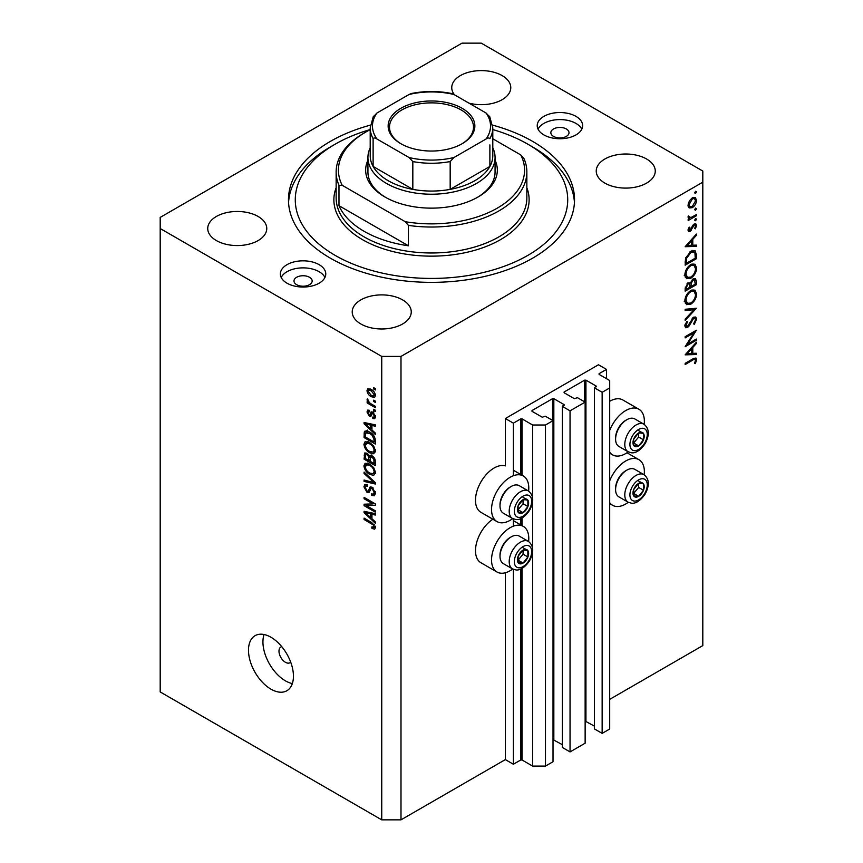 <?xml version="1.0" encoding="UTF-8"?>
<svg xmlns="http://www.w3.org/2000/svg" width="863" height="863" viewBox="0 0 863 863"><rect width="100%" height="100%" fill="white"/><g stroke="black" fill="none" stroke-linecap="round" stroke-linejoin="round"><path stroke-width="1.29" d="M606.484 369.396L598.458 364.769L505.351 418.523L513.377 423.161L520.756 418.889L522.039 418.889L532.633 425.006L545.481 425.006L553.021 420.659L545.319 416.203L542.266 417.228L531.996 411.295L531.996 410.551L552.547 398.684L553.83 398.684L564.1 404.618L562.342 406.376L570.044 410.831L585.136 402.115L577.423 397.67L574.38 398.684L564.1 392.751L564.1 392.018L584.65 380.151L585.934 380.151L596.214 386.085L594.445 387.843L602.147 392.298L609.699 387.94L609.699 380.518L599.095 374.402L599.095 373.668L606.484 369.396L606.484 378.674M599.095 373.668L599.095 374.402M594.445 387.843L594.445 728.922L602.147 733.377L609.699 729.019L609.699 387.94M602.147 733.377L602.147 392.298M585.136 721.09L594.445 726.15M564.1 392.018L564.1 392.751M562.342 406.376L562.342 747.466L570.044 751.91L585.136 743.205L585.136 402.115M570.044 751.91L570.044 410.831M553.021 739.623L562.342 744.683M531.996 410.551L531.996 411.295M400.993 819.85L400.993 356.419L702.806 182.179L702.806 171.057L481.263 43.15L462.007 43.15L160.194 217.4L160.194 691.943L381.737 819.85L400.993 819.85L505.351 759.602L513.377 764.24L520.756 759.979L522.039 759.979L532.633 766.096L545.481 766.096L553.021 761.738L553.021 420.659M545.481 766.096L545.481 425.006M532.633 766.096L532.633 551.932M532.633 548.437L532.633 501.5M532.633 498.016L532.633 425.006M513.377 764.24L513.377 569.343M513.377 526.171L513.377 518.922M513.377 475.75L513.377 423.161M505.351 759.602L505.351 572.762M512.719 518.609A26.332 15.2 -60 0 1 496.991 521.597L480.939 512.331A26.332 15.2 -60 0 1 475.491 500.27A26.332 15.2 -60 0 1 485.815 475.049A26.332 15.2 -60 0 1 505.351 465.891L505.351 418.523M492.859 519.202A26.332 15.2 120 0 0 475.491 550.691A26.332 15.2 120 0 0 480.939 562.752L496.991 572.018A26.332 15.2 120 0 0 512.719 569.03M528.609 541.511A26.332 15.2 120 0 0 528.782 538.458A26.332 15.2 120 0 0 523.334 526.398A26.332 15.2 120 0 0 503.032 533.453A26.332 15.2 120 0 0 491.543 559.958A26.332 15.2 120 0 0 496.991 572.018M496.991 521.597A26.332 15.2 -60 0 1 491.543 509.537A26.332 15.2 -60 0 1 503.032 483.032A26.332 15.2 -60 0 1 523.334 475.977A26.332 15.2 -60 0 1 528.782 488.037A26.332 15.2 -60 0 1 528.609 491.09M609.699 480.842A26.332 15.2 -60 0 1 638.911 459.666A26.332 15.2 -60 0 1 644.37 471.727A26.332 15.2 -60 0 1 644.197 474.779M644.197 424.359A26.332 15.2 120 0 0 644.37 421.306A26.332 15.2 120 0 0 638.911 409.245L622.859 399.979A26.332 15.2 120 0 0 609.699 401.284M638.911 409.245A26.332 15.2 120 0 0 609.699 430.421M281.748 646.667A9.083 5.243 -120 0 0 280.874 647.002A9.083 5.243 -120 0 0 278.986 651.166A9.083 5.243 -120 0 0 282.956 660.303A9.083 5.243 -120 0 0 289.957 662.73A9.083 5.243 -120 0 0 290.68 662.148M248.49 650.238A31.78 18.35 -120 0 0 262.363 682.223A31.78 18.35 -120 0 0 286.861 690.734A31.78 18.35 -120 0 0 293.442 676.193A31.78 18.35 -120 0 0 279.569 644.197A31.78 18.35 -120 0 0 255.07 635.686A31.78 18.35 -120 0 0 248.49 650.238M264.035 634.521A31.78 18.35 -120 0 0 262.935 641.899A31.78 18.35 -120 0 0 292.341 683.561M566.355 128.975A9.083 5.243 0 0 0 556.452 127.843A9.083 5.243 0 0 0 550.842 132.686A9.083 5.243 0 0 0 553.507 136.386A9.083 5.243 0 0 0 563.399 137.53A9.083 5.243 0 0 0 569.008 132.686A9.083 5.243 0 0 0 566.355 128.975M309.493 277.271A9.083 5.243 0 0 0 299.601 276.138A9.083 5.243 0 0 0 293.992 280.982A9.083 5.243 0 0 0 296.645 284.682A9.083 5.243 0 0 0 306.548 285.826A9.083 5.243 0 0 0 312.158 280.982A9.083 5.243 0 0 0 309.493 277.271M287.023 283.204A22.708 13.107 180 0 1 280.367 273.938A22.708 13.107 180 0 1 294.38 261.823A22.708 13.107 180 0 1 319.127 264.661A22.708 13.107 180 0 1 325.772 273.938A22.708 13.107 180 0 1 311.759 286.041A22.708 13.107 180 0 1 287.023 283.204M281.209 277.454A22.708 13.107 180 0 1 319.127 271.705A22.708 13.107 180 0 1 324.941 277.454M575.977 116.376A22.708 13.107 0 0 0 551.241 113.528A22.708 13.107 0 0 0 537.228 125.642A22.708 13.107 0 0 0 543.873 134.908A22.708 13.107 0 0 0 568.62 137.746A22.708 13.107 0 0 0 582.633 125.642A22.708 13.107 0 0 0 575.977 116.376M581.791 129.159A22.708 13.107 0 0 0 575.977 123.42A22.708 13.107 0 0 0 538.059 129.159M370.367 125.135A143.031 82.578 0 0 0 288.469 199.785A143.031 82.578 0 0 0 330.367 258.177A143.031 82.578 0 0 0 486.236 276.074A143.031 82.578 0 0 0 574.531 199.785A143.031 82.578 0 0 0 532.633 141.392A143.031 82.578 0 0 0 492.633 125.135M468.889 103.107A29.515 17.044 0 0 0 510.777 87.638A29.515 17.044 0 0 0 502.137 75.588A29.515 17.044 0 0 0 469.968 71.899A29.515 17.044 0 0 0 451.748 87.638A29.515 17.044 0 0 0 454.467 94.779M258.123 216.473A29.515 17.044 0 0 0 225.955 212.773A29.515 17.044 0 0 0 207.735 228.522A29.515 17.044 0 0 0 216.386 240.572A29.515 17.044 0 0 0 248.544 244.261A29.515 17.044 0 0 0 266.764 228.522A29.515 17.044 0 0 0 258.123 216.473M402.6 299.882A29.515 17.044 0 0 0 370.443 296.192A29.515 17.044 0 0 0 352.223 311.931A29.515 17.044 0 0 0 360.863 323.981A29.515 17.044 0 0 0 393.032 327.681A29.515 17.044 0 0 0 411.252 311.931A29.515 17.044 0 0 0 402.6 299.882M646.614 159.008A29.515 17.044 0 0 0 614.456 155.308A29.515 17.044 0 0 0 596.236 171.057A29.515 17.044 0 0 0 604.877 183.107A29.515 17.044 0 0 0 637.045 186.796A29.515 17.044 0 0 0 655.265 171.057A29.515 17.044 0 0 0 646.614 159.008M687.563 344.143L696.387 339.051L696.387 340.216L685.146 346.699L693.992 332.784L685.146 337.886L685.146 336.721L696.387 330.238L687.563 344.143L686.894 343.765M693.625 317.185L695.729 317.012L696.668 319.137L694.219 324.499L693.647 323.733L695.524 319.806L694.866 318.242L693.615 318.361L689.192 325.847L687.477 327.552L685.654 327.757L684.855 325.869L686.765 321.316L687.455 321.975L686.009 325.34L687.433 326.419L693.625 317.185M684.866 325.578L687.433 326.419M696.387 308.274L685.146 320.421L685.146 319.17L694.003 309.731L685.146 310.518L685.146 309.278L696.387 308.274M696.668 293.949C696.365 298.285 694.413 301.694 690.81 304.175L686.549 304.639L684.855 300.874C685.146 296.484 687.11 293.042 690.756 290.561L694.963 290.119L696.668 293.949L695.341 293.183M696.668 267.994C696.365 272.341 694.413 275.75 690.81 278.22L686.549 278.684L684.855 274.919C685.146 270.529 687.11 267.099 690.756 264.607L694.963 264.175L696.668 267.994L695.341 267.228M696.387 246.387L685.146 246.721L696.387 234.078L696.387 235.351L692.784 239.342L692.784 245.221L696.387 245.124L696.387 246.387L694.284 245.178M696.527 191.823L695.589 193.452L694.65 192.902L695.589 191.284L696.527 191.823M695.589 193.452L694.65 192.902L695.589 193.452M609.699 699.364L702.806 645.6L702.806 182.179M689.062 207.854L688.027 205.211L689.375 200.831L692.299 197.843L695.362 197.562L696.527 200.302C696.312 203.431 694.898 205.879 692.299 207.659L689.203 207.94M696.527 208.63L695.589 210.248L694.65 209.709L695.589 208.091L696.527 208.63M695.589 210.248L694.65 209.709L695.589 210.248M688.243 218.005L689.375 218.663L688.027 217.131L688.307 215.955L690.81 217.627L696.387 214.617L696.387 215.782L688.167 220.518L688.167 219.353L689.375 218.663L688.674 218.436M688.189 216.279L689.494 217.616L688.059 216.786M696.527 219.105L695.589 220.734L694.65 220.194L695.589 218.566L696.527 219.105M695.589 220.734L694.65 220.194L695.589 220.734M690.184 231.338L688.598 231.521L688.027 230.184L689.192 227.088L689.904 227.465L689.041 229.601L690.141 230.194L692.881 225.232L694.154 224.056L695.848 223.884L696.527 225.459L695.416 228.814L694.65 228.479L695.524 226.106L694.197 225.189L690.184 231.338L688.027 230.097M688.21 229.127L690.141 230.194M693.733 224.337L695.082 225.124L693.334 224.693M690.907 251.219L695.049 250.648L696.387 254.682L696.387 258.706L685.146 265.189L685.546 258.22L690.907 251.219M696.387 281.144L696.387 284.65L685.146 291.144L685.146 288.609L687.93 282.881L690.324 282.999L693.194 278.846L695.405 278.62L696.387 281.144L694.909 280.292M696.387 354.52L685.146 354.855L696.387 342.212L696.387 343.474L692.784 347.476L692.784 353.355L696.387 353.247L696.387 354.52L694.284 353.312M695.524 360.313C695.114 359.04 694.143 358.997 692.622 360.184L685.146 364.51L685.146 363.345L692.73 358.965L695.966 357.994L696.668 359.709L695.373 363.593L694.51 363.399L695.524 360.313L693.572 358.501M366.365 505.621L375.308 510.788L375.308 512.137L364.078 505.642L364.078 504.208L373.032 503.906L364.078 498.738L364.078 497.39L375.308 503.873L375.308 505.319L366.365 505.621L369.105 504.046M371.036 486.808L369.504 487.692L372.19 487.239L375.459 493.215L374.456 495.75L371.662 495.362L371.522 493.938L373.388 494.165L374.143 492.341L372.223 488.609L371.058 488.458L369.04 492.59L367.012 492.341L363.927 486.797L364.855 484.434L367.282 484.747L367.433 486.182L365.815 485.977L365.243 487.509L367.034 491.004L368.177 491.241L370.141 486.959M364.078 472.061L375.308 482.633L375.308 484.024L364.078 481.414L364.078 480.033L374.003 482.644L364.078 473.463L364.078 472.061M375.459 472.536L373.701 475.34L369.839 474.434C366.495 472.654 364.531 469.806 363.927 465.869L365.114 463.258L369.709 464.067L373.744 467.724L375.459 472.536M375.459 450.961L373.701 453.765L369.839 452.859C366.495 451.09 364.531 448.231 363.927 444.294L365.114 441.683L369.709 442.503L373.744 446.149L375.459 450.961M371.953 429.968L375.308 433.043L375.308 434.445L364.078 423.819L364.078 422.503L375.308 424.844L375.308 426.246L371.953 425.437L371.953 429.968M373.711 387.681L375.308 388.609L375.308 389.957L373.711 389.03L373.711 387.681M160.194 228.522L381.737 356.419L400.993 356.419M381.737 819.85L381.737 356.419M371.144 389.407C373.582 390.637 375.017 392.676 375.459 395.524L374.618 397.379L371.23 396.7C368.835 395.459 367.422 393.442 366.991 390.637L367.832 388.771L371.144 389.407M373.711 400.152L375.308 401.079L375.308 402.428L373.711 401.5L373.711 400.152M371.079 403.862L375.308 406.3L375.308 407.649L367.142 402.935L367.142 401.586L368.447 402.341L366.991 399.903L367.433 398.889L369.407 402.654L371.079 403.862M373.711 409.256L375.308 410.184L375.308 411.532L373.711 410.605L373.711 409.256M372.827 412.115L375.459 416.818L374.758 418.663L372.827 418.523L372.687 417.088L373.852 417.196L374.294 416.052L373.021 413.582L372.287 413.453L370.81 416.505L369.321 416.333L366.991 411.996L367.724 410.098L369.332 410.259L369.472 411.694L368.167 412.622L369.159 414.887L369.839 414.855L371.166 411.824L372.827 412.115M369.472 411.694L368.167 412.622M369.159 414.887L373.053 412.999L373.517 411.759M369.634 432.007C372.956 433.701 374.855 436.441 375.308 440.227L375.308 444.057L364.078 437.563L364.283 431.964L365.017 431.047L369.634 432.007M370.518 455.265L369.256 455.988L372.018 455.793C374.197 457.163 375.297 459.105 375.308 461.629L375.308 465.621L364.078 459.138L364.812 452.946L366.904 453.183L369.256 455.988L369.742 455.416M371.953 518.782L375.308 521.856L375.308 523.258L364.078 512.622L364.078 511.306L375.308 513.647L375.308 515.049L371.953 514.251L371.953 518.782M375.459 527.617L374.661 529.192L371.953 528.393L371.813 526.959L374.143 526.797L373.301 524.963L364.078 519.461L364.078 518.113L371.705 522.525L375.459 527.617M375.351 526.646L373.841 527.52L375.222 526.182M374.876 388.361L373.711 389.03M372.525 395.944L371.23 396.7M370.054 388.868L366.991 390.637M368.167 391.338L371.219 395.351L373.765 395.923L374.294 394.812L371.219 390.799L368.674 390.238L368.167 391.338M372.32 390.162L371.219 390.799M375.286 394.24L374.294 394.812M374.876 400.831L373.711 401.5M368.307 402.255L367.142 402.935M367.918 399.375L366.991 399.903M374.876 409.925L373.711 410.605M375.459 417.012L372.827 418.523M375.297 415.481L374.294 416.052M373.97 413.032L373.021 413.582M373.614 412.687L372.287 413.453M371.673 414.974L369.321 416.333M369.364 410.626L366.991 411.996M372.374 413.032L373.053 412.999L372.374 413.032M365.75 422.848L364.078 423.819M373.603 424.488L371.953 425.437M367.368 425.664L370.648 428.771L370.648 425.125L365.243 423.83L367.368 425.664M371.953 428.016L370.648 428.771M366.624 423.032L365.243 423.83M372.244 424.197L370.648 425.125M365.383 436.807L364.078 437.563M367.282 432.05L367.498 430.108M366.311 430.788L364.283 431.964M365.383 436.98L374.003 441.942L374.003 439.634L372.363 435.448L369.612 433.345L365.61 432.989L365.383 436.98M375.308 441.187L374.003 441.942M368.199 431.284L364.078 433.906M370.734 432.708L369.612 433.345M373.248 434.941L372.363 435.448M375.222 438.933L374.003 439.634M375.373 451.932L374.208 451.576M371.112 452.126L369.839 452.859M367.142 442.546L363.927 444.294M367.142 442.439L367.239 441.478M368.738 441.996L365.243 445.049C365.729 448.07 367.271 450.227 369.86 451.522L373.248 452.136L374.143 450.216C373.679 447.261 372.18 445.135 369.666 443.83L366.128 443.129L368.372 441.834M370.777 443.183L369.666 443.83M375.308 449.547L374.143 450.216M365.383 458.372L364.078 459.138M371.953 456.247L371.845 454.855M365.383 458.544L368.749 460.486L368.641 456.71L367.088 454.639L365.815 454.423L365.383 458.544M370.054 459.72L368.749 460.486M368.037 454.089L367.088 454.639M371.004 455.351L368.641 456.71M370.054 461.241L374.003 463.517L373.862 459.45L372.018 457.153L370.572 456.926L370.054 461.241M375.308 462.762L374.003 463.517M373.064 456.549L372.018 457.153M374.822 458.9L373.862 459.45M375.189 460.152L374.003 460.842M375.373 473.507L374.208 473.151M371.112 473.69L369.839 474.434M367.142 464.111L363.927 465.869M367.142 464.014L367.239 463.043M368.738 463.571L365.243 466.613C365.729 469.645 367.271 471.802 369.86 473.097L373.248 473.701L374.143 471.781C373.679 468.836 372.18 466.7 369.666 465.394L366.128 464.693L368.372 463.409M370.777 464.758L369.666 465.394M375.308 471.112L374.143 471.781M365.739 480.464L364.078 481.414M374.822 482.169L374.003 482.644M364.995 472.924L364.078 473.463M375.437 493.787L371.662 495.362M375.297 491.673L374.143 492.341M373.237 488.026L372.223 488.609M370.119 490.551L367.012 492.341M367.142 485.2L363.927 486.797M370.259 490.044L368.177 491.241M372.115 487.843L372.255 487.282M368.415 504.445L367.789 504.089M366.71 504.121L364.078 505.642M374.197 503.237L373.032 503.906M365.243 498.059L364.078 498.738M374.822 503.593L373.506 503.636M365.75 511.662L364.078 512.622M373.603 513.291L371.953 514.251M367.368 514.477L370.648 517.584L370.648 513.938L365.243 512.644L367.368 514.477M371.953 516.829L370.648 517.584M366.624 511.845L365.243 512.644M372.244 513.01L370.648 513.938M373.355 527.584L371.953 528.393M374.208 524.445L373.301 524.963M365.243 518.792L364.078 519.461M609.699 452.223A26.332 15.2 120 0 0 612.579 454.866A26.332 15.2 120 0 0 628.307 451.878M628.307 502.298A26.332 15.2 -60 0 1 612.579 505.287A26.332 15.2 -60 0 1 609.699 502.644M693.226 197.422L693.302 198.015M695.287 199.59L696.527 200.302M691.058 206.937L692.299 207.659M688.728 205.998L688.124 206.246M692.309 199.008L689.041 204.639L690.001 206.721L692.309 206.494L695.524 200.896L694.596 198.76L691.382 198.468M688.113 204.1L689.041 204.639M695.373 215.2L696.387 215.782M694.122 224.078L696.527 225.459M694.704 228.404L695.416 228.814M692.676 225.545L693.41 225.966M691.792 227.444L692.568 227.897M690.67 229.731L691.446 230.173M695.632 234.909L696.387 235.351M692.029 238.911L692.784 239.342M691.63 244.563L692.784 245.221M691.63 240.626L687.336 245.383L691.63 245.265L691.63 240.626L690.875 240.194M686.592 244.952L687.336 245.383M695.233 258.037L696.387 258.706M692.924 250.399L693.108 251.392M686.301 263.355L695.233 258.199L694.942 253.172L694.025 251.931L690.907 252.384L686.614 258.274L686.301 263.355L685.146 262.697M685.686 257.746L686.614 258.274M689.958 251.834L690.907 252.384M689.677 277.562L690.81 278.22M686.538 276.883L685.276 277.185M693.043 263.787L693.377 264.995M690.756 265.772C687.833 267.821 686.247 270.626 686.009 274.197L687.466 277.411L690.81 277.055C693.723 275.017 695.287 272.233 695.524 268.706L694.068 265.394L689.817 265.232M684.942 273.582L686.009 274.197M695.233 283.992L696.387 284.65M686.301 287.735L686.301 289.31L689.904 287.228L689.224 283.905L687.951 284.035L686.301 287.735L685.244 287.12M685.146 288.641L686.301 289.31M687.067 283.528L687.951 284.035M691.047 285.793L691.047 286.57L695.233 284.154L694.521 279.903L693.194 280.011L691.187 283.291L691.047 285.793L689.828 285.081M689.893 285.89L691.047 286.57M690.368 282.816L691.187 283.291M692.309 279.493L693.194 280.011M689.677 303.517L690.81 304.175M686.538 302.827L685.276 303.14M693.043 289.741L693.377 290.95M690.756 291.726C687.833 293.776 686.247 296.581 686.009 300.151L687.466 303.366L690.81 303.01C693.723 300.971 695.287 298.188 695.524 294.661L694.068 291.349L689.817 291.187M684.942 299.537L686.009 300.151M692.126 308.652L694.003 309.731M693.453 317.433L696.668 319.137M692.752 317.864L693.615 318.361M691.781 319.04L692.514 319.461M688.458 325.416L689.192 325.847M684.866 326.041L687.477 327.552M686.635 321.5L687.455 321.975M684.995 324.758L686.009 325.34M695.373 339.634L696.387 340.216M692.978 332.201L693.992 332.784M695.632 343.043L696.387 343.474M692.029 347.045L692.784 347.476M691.662 352.719L692.784 353.355M691.63 348.76L687.336 353.517L691.63 353.388L691.63 348.76L690.875 348.328M686.592 353.086L687.336 353.517M694.1 358.231L696.668 359.709M694.618 363.15L695.373 363.593M641.338 482.644A7.95 4.585 120 0 0 638.523 483.442A7.95 4.585 120 0 0 633.69 489.548A7.95 4.585 120 0 0 633.766 495.998A7.95 4.585 120 0 0 638.663 496.333A7.95 4.585 120 0 0 643.496 490.227A7.95 4.585 120 0 0 643.42 483.787A7.95 4.585 120 0 0 641.338 482.644M640.756 483.496L638.523 483.442L633.69 489.548L633.766 495.998L638.663 496.333L643.496 490.227L643.42 483.787L640.756 483.496M615.599 489.591L615.599 488.339A14.347 8.285 -60 0 1 625.751 470.756L626.84 470.13A15.89 9.18 120 0 0 615.599 489.591A15.89 9.18 120 0 0 618.89 496.872L628.081 502.169A15.89 9.18 -60 0 1 627.067 485.75A15.89 9.18 -60 0 1 641.511 473.916A15.89 9.18 -60 0 1 643.971 474.65L634.79 469.343A15.89 9.18 120 0 0 632.331 468.62A15.89 9.18 120 0 0 626.84 470.13M633.539 493.539L638.674 487.455L638.631 483.442M633.852 493.56L638.663 496.333M638.674 487.455L643.496 490.227M638.598 481.004L643.42 483.787M525.75 549.375A7.95 4.585 120 0 0 522.935 550.173A7.95 4.585 120 0 0 518.102 556.279A7.95 4.585 120 0 0 518.178 562.73A7.95 4.585 120 0 0 523.075 563.064A7.95 4.585 120 0 0 527.908 556.969A7.95 4.585 120 0 0 527.832 550.518A7.95 4.585 120 0 0 525.75 549.375M525.168 550.227L522.935 550.173L518.102 556.279L518.178 562.73L523.075 563.064L527.908 556.969L527.832 550.518L525.168 550.227M500.011 556.322L500.011 555.071A14.347 8.285 -60 0 1 510.162 537.498L511.252 536.862A15.89 9.18 120 0 0 500.011 556.322A15.89 9.18 120 0 0 503.312 563.604L512.493 568.9A15.89 9.18 -60 0 1 511.479 552.482A15.89 9.18 -60 0 1 525.934 540.648A15.89 9.18 -60 0 1 528.383 541.381L519.202 536.074A15.89 9.18 120 0 0 516.743 535.351A15.89 9.18 120 0 0 511.252 536.862M517.951 560.27L523.086 554.186L523.043 550.173M518.264 560.292L523.075 563.064M523.086 554.186L527.908 556.969M523.021 547.735L527.832 550.518M525.75 498.954A7.95 4.585 120 0 0 522.935 499.753A7.95 4.585 120 0 0 518.102 505.858A7.95 4.585 120 0 0 518.178 512.309A7.95 4.585 120 0 0 523.075 512.644A7.95 4.585 120 0 0 527.908 506.549A7.95 4.585 120 0 0 527.832 500.098A7.95 4.585 120 0 0 525.75 498.954M525.168 499.806L522.935 499.753L518.102 505.858L518.178 512.309L523.075 512.644L527.908 506.549L527.832 500.098L525.168 499.806M500.011 505.901L500.011 504.65A14.347 8.285 -60 0 1 510.162 487.077L511.252 486.441A15.89 9.18 120 0 0 500.011 505.901A15.89 9.18 120 0 0 503.312 513.183L512.493 518.48A15.89 9.18 -60 0 1 511.479 502.061A15.89 9.18 -60 0 1 525.934 490.227A15.89 9.18 -60 0 1 528.383 490.961L519.202 485.653A15.89 9.18 120 0 0 516.743 484.93A15.89 9.18 120 0 0 511.252 486.441M517.951 509.85L523.086 503.765L523.043 499.753M518.264 509.871L523.075 512.644M523.086 503.765L527.908 506.549M523.021 497.315L527.832 500.098M641.338 432.223A7.95 4.585 120 0 0 638.523 433.021A7.95 4.585 120 0 0 633.69 439.127A7.95 4.585 120 0 0 633.766 445.578A7.95 4.585 120 0 0 638.663 445.912A7.95 4.585 120 0 0 643.496 439.806A7.95 4.585 120 0 0 643.42 433.366A7.95 4.585 120 0 0 641.338 432.223M640.756 433.075L638.523 433.021L633.69 439.127L633.766 445.578L638.663 445.912L643.496 439.806L643.42 433.366L640.756 433.075M615.599 439.17L615.599 437.908A14.347 8.285 -60 0 1 625.751 420.335L626.84 419.709A15.89 9.18 120 0 0 615.599 439.17A15.89 9.18 120 0 0 618.89 446.451L628.081 451.748A15.89 9.18 -60 0 1 627.067 435.33A15.89 9.18 -60 0 1 641.511 423.496A15.89 9.18 -60 0 1 643.971 424.229L634.79 418.922A15.89 9.18 120 0 0 632.331 418.199A15.89 9.18 120 0 0 626.84 419.709M633.539 443.118L638.674 437.034L638.631 433.021M633.852 443.14L638.663 445.912M638.674 437.034L643.496 439.806M638.598 430.583L643.42 433.366M495.071 160.227A65.836 38.015 180 0 1 478.059 197.001A65.836 38.015 180 0 1 384.941 197.001L384.941 197.001A65.836 38.015 180 0 1 367.929 160.227M492.795 147.8A63.571 36.699 180 0 1 495.071 157.519A63.571 36.699 180 0 1 455.826 191.424A63.571 36.699 180 0 1 386.548 183.474A63.571 36.699 180 0 1 367.929 157.519L367.929 171.985A63.571 36.699 0 0 0 385.761 197.465M370.205 129.558A136.214 78.641 0 0 0 335.178 144.175A136.214 78.641 0 0 0 335.178 255.394A136.214 78.641 0 0 0 527.822 255.394A136.214 78.641 0 0 0 527.822 144.175L532.633 146.958A143.031 82.578 180 0 1 532.644 146.958A143.031 82.578 180 0 1 574.445 202.568M364.078 231.295A95.351 55.049 0 0 0 408.436 245.793L338.976 205.685A95.351 55.049 0 0 0 364.078 231.295M408.436 225.394L405.211 221.683A93.085 53.743 0 0 0 497.315 208.123A93.085 53.743 0 0 0 520.788 154.952L524.024 158.663A95.351 55.049 180 0 1 526.851 171.985A95.351 55.049 180 0 1 408.436 225.394L408.436 245.793M338.976 205.685L338.976 185.297A95.351 55.049 180 0 1 336.149 171.985A95.351 55.049 180 0 1 364.078 133.053L365.675 132.125A93.085 53.743 0 0 0 342.212 185.308L338.976 185.297M520.788 154.952L492.795 138.781M370.205 129.687A93.085 53.743 0 0 0 365.675 132.125M405.211 221.683L342.212 185.308M288.555 202.568A143.031 82.578 180 0 1 330.356 146.958L335.178 144.175M532.644 146.958L527.822 144.175A136.214 78.641 0 0 0 492.795 129.558M477.239 197.465A63.571 36.699 0 0 0 495.071 171.985L495.071 157.519M400.842 143.711L400.842 143.711A43.366 25.038 180 0 1 400.842 108.307A43.366 25.038 180 0 1 462.158 108.307A43.366 25.038 180 0 1 462.158 143.711A43.366 25.038 180 0 1 400.842 143.711M461.673 143.992A41.996 24.25 0 0 0 473.496 127.12A41.996 24.25 0 0 0 461.198 109.979A41.996 24.25 0 0 0 415.427 104.714A41.996 24.25 0 0 0 389.504 127.12A41.996 24.25 0 0 0 401.327 143.992M376.915 138.986C375.222 137.789 373.959 137.67 373.118 138.641A61.295 35.394 180 0 1 370.205 127.864L370.205 155.664A61.295 35.394 0 0 0 373.118 166.451A61.295 35.394 0 0 0 388.156 180.691A61.295 35.394 0 0 0 412.827 189.375A61.295 35.394 0 0 0 450.173 189.375A61.295 35.394 0 0 0 489.882 166.451A61.295 35.394 0 0 0 492.795 155.664L492.795 127.864A61.295 35.394 180 0 1 489.882 138.641C489.041 137.67 487.768 137.789 486.085 138.986A59.029 34.078 0 0 0 486.085 113.031L453.97 94.499A59.029 34.078 0 0 0 409.03 94.499L376.915 113.031A59.029 34.078 0 0 0 376.915 138.986L409.03 157.519A59.029 34.078 0 0 0 453.97 157.519L486.085 138.986M373.118 138.641L373.118 166.451L412.827 189.375L412.827 161.575L409.03 157.519M367.929 157.519A63.571 36.699 180 0 1 370.205 147.8M453.97 157.519L450.173 161.575L450.173 189.375L489.882 166.451L489.882 144.887M409.03 94.499L411.381 93.506C424.79 90.852 438.21 90.852 451.619 93.506L453.97 94.499M486.085 113.031L489.882 117.088M373.118 117.088L376.915 113.031M596.214 386.829L596.214 386.085M585.934 721.231L585.934 380.151M584.65 401.834L584.65 380.151M564.1 405.362L564.1 404.618M553.83 739.774L553.83 398.684M552.547 420.378L552.547 398.684M522.039 759.979L522.039 568.415M522.039 525.653L522.039 517.994M522.039 475.233L522.039 418.889M520.756 759.979L520.756 569.051M520.756 524.92L520.756 518.631M520.756 474.499L520.756 418.889M372.859 412.136L370.303 413.614M369.084 423.55L367.552 424.423M367.153 453.334L364.078 455.114M370.292 457.207L368.749 458.102M373.096 480.551L372.223 481.047M372.136 487.757L368.922 489.612M369.084 512.352L367.552 513.237M372.892 523.28L371.791 523.917M695.103 253.938L696.387 254.682M685.157 261.791L686.301 262.449M689.969 322.406L690.724 322.838M691.608 359.601L692.622 360.184M642.827 478.717A12.255 7.077 120 0 0 631.026 489.364A12.255 7.077 120 0 0 634.348 501.069A12.255 7.077 120 0 0 646.15 490.421A12.255 7.077 120 0 0 642.827 478.717M527.239 545.448A12.255 7.077 120 0 0 515.438 556.096A12.255 7.077 120 0 0 518.771 567.8A12.255 7.077 120 0 0 530.572 557.153A12.255 7.077 120 0 0 527.239 545.448M527.239 495.028A12.255 7.077 120 0 0 515.438 505.675A12.255 7.077 120 0 0 518.771 517.379A12.255 7.077 120 0 0 530.572 506.732A12.255 7.077 120 0 0 527.239 495.028M642.827 428.296A12.255 7.077 120 0 0 631.026 438.943A12.255 7.077 120 0 0 634.348 450.648A12.255 7.077 120 0 0 646.15 440.001A12.255 7.077 120 0 0 642.827 428.296M336.149 171.985L336.149 197.929A95.351 55.049 0 0 0 364.078 236.861A95.351 55.049 0 0 0 467.994 248.792A95.351 55.049 0 0 0 526.851 197.929L526.851 171.985M526.851 187.703A97.627 56.365 180 0 1 478.372 249.224A97.627 56.365 180 0 1 362.471 239.644A97.627 56.365 180 0 1 336.149 187.703M450.173 161.575A61.295 35.394 180 0 1 412.827 161.575M627.002 452.784L638.911 459.666M368.674 390.238L370.615 389.116M373.765 395.923L375.427 394.963M373.852 417.196L375.437 416.29M368.523 411.619L369.418 411.101M369.709 414.952L372.924 413.097M373.248 452.136L375.459 450.864M365.815 454.423L367.401 453.517M370.572 456.926L372.266 455.955M373.248 473.701L375.459 472.428M373.388 494.165L375.448 492.978M371.058 488.458L372.643 487.541M365.815 485.977L367.325 485.103M609.699 453.194L612.579 454.866M609.699 503.614L612.579 505.287M513.377 470.227L523.334 475.977M513.377 520.648L523.334 526.398M694.596 198.76L692.665 197.649M690.001 206.721L688.038 205.588M689.343 230.259L688.102 229.547M694.025 251.931L691.921 250.712M694.068 265.394L691.824 264.1M687.466 277.411L684.251 275.567M689.224 283.905L687.692 283.032M694.521 279.903L692.946 278.997M694.068 291.349L691.824 290.044M687.466 303.366L684.251 301.511M694.866 318.242L693.356 317.368M628.081 502.169L631.533 503.215C633.571 503.55 639.116 503.021 645.233 493.873C649.71 485.362 649.289 478.954 643.971 474.65M512.493 568.9L515.945 569.947C517.994 570.281 523.539 569.753 529.645 560.605C534.121 552.093 533.701 545.686 528.383 541.381M512.493 518.48L515.945 519.526C517.994 519.86 523.539 519.332 529.645 510.184C534.121 501.673 533.701 495.265 528.383 490.961M628.081 451.748L631.533 452.795C633.571 453.129 639.116 452.6 645.233 443.453C649.71 434.941 649.289 428.533 643.971 424.229M373.409 116.171L370.205 127.864M489.591 116.171L492.795 127.864"/></g></svg>

